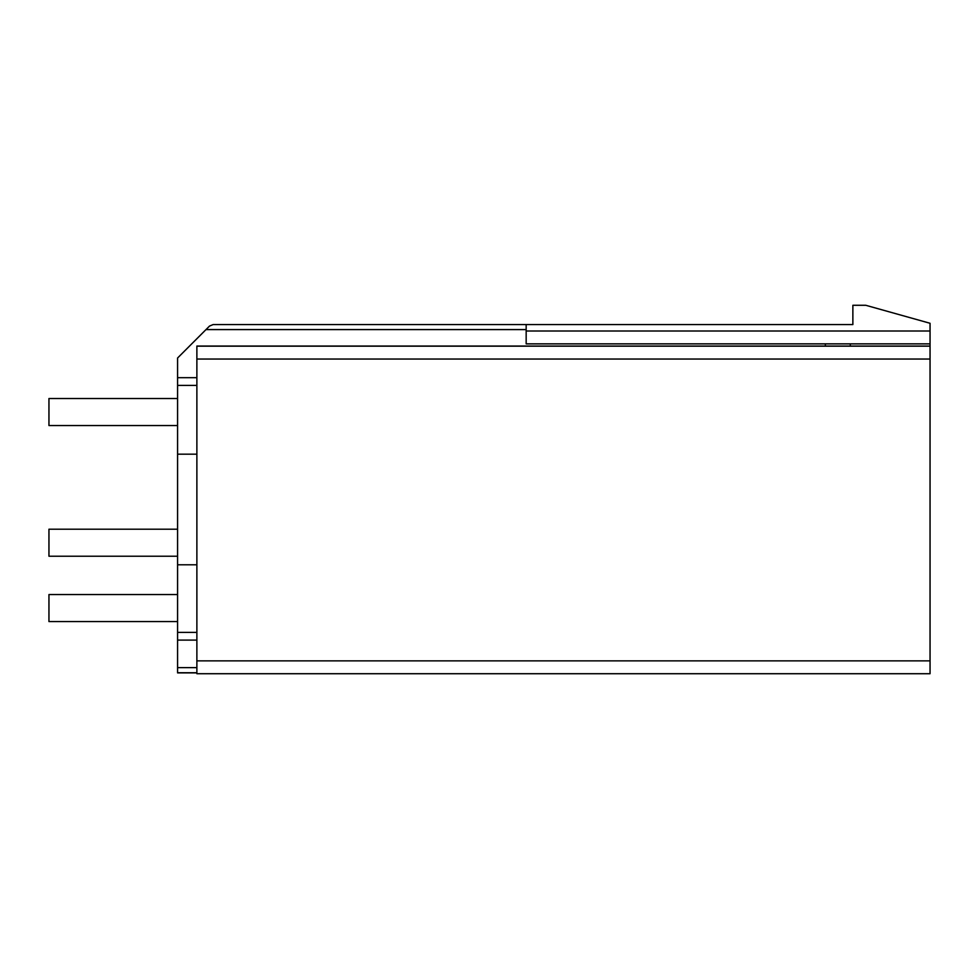 <?xml version="1.0" encoding="UTF-8"?>
<svg xmlns="http://www.w3.org/2000/svg" width="979" height="979" viewBox="0 0 979 979"><rect width="100%" height="100%" fill="white"/><g stroke="black" fill="none" stroke-linecap="round" stroke-linejoin="round"><path stroke-width="1.47" d="M930.05 660.862L930.05 673.723L196.877 673.723L196.877 346.052L850.298 346.04L930.05 346.04L930.05 660.862L196.877 660.862M825.346 346.052L825.346 343.862L526.164 343.862L526.164 324.563L852.868 324.563L852.868 305.277L865.742 305.277L930.05 323.278L930.05 346.04M196.877 640.095L177.578 640.095L177.578 358.008L209.518 326.068L213.153 324.563L526.164 324.563M177.578 640.095L177.578 672.891L196.877 672.891M196.877 377.686L177.578 377.686M196.877 672.757L177.578 672.757M930.05 346.174L196.877 346.174M825.346 343.862L850.298 343.862L850.298 346.04M850.298 343.862L930.05 343.862M177.578 425.535L48.95 425.535L48.95 398.526L177.578 398.526M177.578 556.219L48.95 556.219L48.95 529.211L177.578 529.211M177.578 621.567L48.95 621.567L48.95 594.559L177.578 594.559M196.877 632.373L177.578 632.373M196.877 385.408L177.578 385.408M196.877 667.617L177.578 667.617M526.164 329.58L206.006 329.58M930.05 673.723L196.877 673.723M930.05 359.036L196.877 359.036M930.05 331L526.164 331M196.877 564.785L177.578 564.785M196.877 454.17L177.578 454.17"/></g></svg>

